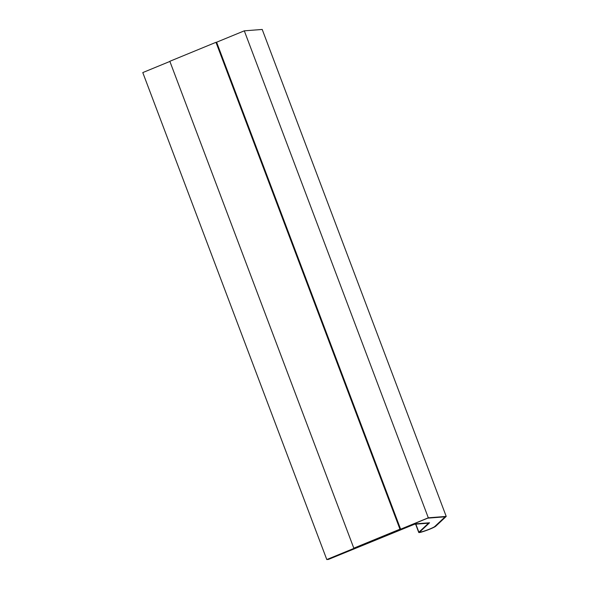 <?xml version="1.0" encoding="UTF-8"?>
<svg xmlns="http://www.w3.org/2000/svg" width="589" height="589" viewBox="0 0 589 589"><rect width="100%" height="100%" fill="white"/><g stroke="black" fill="none" stroke-linecap="round" stroke-linejoin="round"><path stroke-width="0.88" d="M326.792 559.55L428.313 517.805L446.219 516.42L435.727 526.242A9.152 0.839 -20.7 0 1 426.672 530.365A9.152 0.839 -20.7 0 1 418.75 532.463A9.152 0.839 -20.7 0 1 418.889 532.213L428.542 523.179L414.442 524.269L328.419 559.425L326.792 559.55L142.781 72.58L169.89 61.433M216.465 42.275L244.302 30.834L262.208 29.45L446.219 516.42M428.313 517.805L244.302 30.834M353.812 548.168L400.608 529.143L216.634 42.268L215.979 42.312L169.831 61.293L353.812 548.168L399.953 529.187L215.979 42.312M399.953 529.187L400.608 529.143M445.21 516.811L434.763 526.588A8.106 0.744 -20.7 0 1 426.745 530.233A8.106 0.744 -20.7 0 1 419.729 532.095A8.106 0.744 -20.7 0 1 419.854 531.874L429.55 522.796L415.363 523.886L328.044 559.145L427.717 518.158L445.21 516.811M445.137 516.818L434.748 526.537A8.106 0.744 -20.7 0 1 426.856 530.137A8.106 0.744 -20.7 0 1 419.729 532.066M429.55 522.796L415.348 523.842L411.601 525.057L328.191 559.086M418.889 532.213L415.849 524.158M415.62 524.181L418.75 532.463"/></g></svg>
